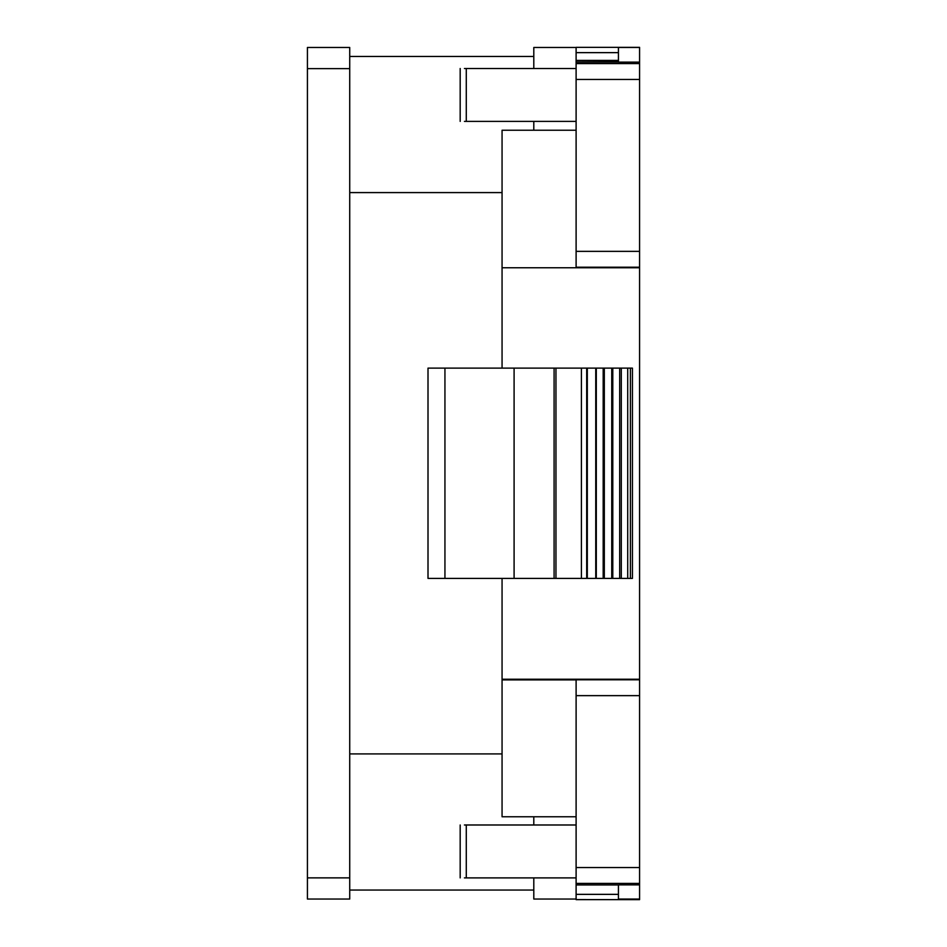 <?xml version="1.0" encoding="UTF-8"?>
<svg xmlns="http://www.w3.org/2000/svg" width="947" height="947" viewBox="0 0 947 947"><rect width="100%" height="100%" fill="white"/><g stroke="black" fill="none" stroke-linecap="round" stroke-linejoin="round"><path stroke-width="1.42" d="M618.427 60.419L576.107 60.419L576.107 47.35L639.58 47.35L576.107 47.35L639.58 47.35L639.58 899.65L576.107 899.579M639.58 485.136L639.58 484.047M502.064 578.404L502.064 679.236L576.107 679.236L576.107 899.65L639.58 899.65L576.107 899.65M576.107 60.419L576.107 267.764L639.58 267.764M639.58 47.48L618.427 47.48L618.427 62.123L639.58 62.123M576.107 130.236L502.064 130.236L502.064 368.123M639.58 679.236L576.107 679.236M502.064 267.764L576.107 267.764M639.58 884.877L618.427 884.877L618.427 899.046L639.58 899.046M444.936 578.404L632.43 578.404L632.43 368.123L444.936 368.123L444.936 578.404L428.008 578.404L428.008 368.123L444.936 368.123M596.302 578.404L596.302 368.123M586.69 578.404L586.69 368.123M555.96 578.404L555.96 368.123M554.09 578.404L554.09 368.123M514.091 578.404L514.091 368.123M630.394 578.404L630.394 368.123M619.669 578.404L619.669 368.123M612.792 578.404L612.792 368.123M603.18 578.404L603.18 368.123M576.107 884.96L618.427 884.96M576.107 884.912L618.427 884.912M576.107 679.899L502.064 679.899L502.064 816.764L576.107 816.764M576.107 883.409L639.58 883.409M576.107 679.78L639.58 679.78M576.107 867.547L639.58 867.547M576.107 695.643L639.58 695.643M618.427 60.715L576.107 60.513M576.107 62.088L618.427 62.088M576.107 267.22L639.58 267.22M576.107 63.591L639.58 63.591M576.107 251.357L639.58 251.357M576.107 79.453L639.58 79.453M576.107 824.991L466.279 824.991L466.279 877.893L464.421 877.893M576.107 877.893L466.279 877.893M466.279 824.991L464.421 824.991M464.421 68.504L576.107 68.504M464.421 121.394L576.107 121.394M502.064 679.899L502.064 679.236M349.727 877.869L349.727 899.034L307.42 899.034L307.42 877.869L349.727 877.869L349.727 68.634L307.42 68.634L307.42 877.869M307.42 68.634L307.42 47.48L349.727 47.48L349.727 68.634M349.727 56.465L533.8 56.465M349.727 192.596L502.064 192.596M349.727 753.907L502.064 753.907M349.727 890.05L533.8 890.05M349.727 899.034L307.42 899.034M533.8 121.394L533.8 130.236M533.8 816.764L533.8 824.991M533.8 68.504L533.8 47.48L576.107 47.48L533.8 47.48M533.8 899.034L576.107 899.034L533.8 899.034L576.107 899.034L533.8 899.034L533.8 877.893M595.746 578.404L595.746 368.123M587.318 578.404L587.318 368.123M581.399 578.404L581.399 368.123M627.719 578.404L627.719 368.123M621.303 578.404L621.303 368.123M611.738 578.404L611.738 368.123M604.316 578.404L604.316 368.123M576.107 894.359L618.427 894.359M576.107 52.641L618.427 52.641M466.279 121.394L466.279 68.504M307.42 47.48L349.727 47.48M460.183 877.893L460.183 824.991M460.183 68.504L460.183 121.394"/></g></svg>
